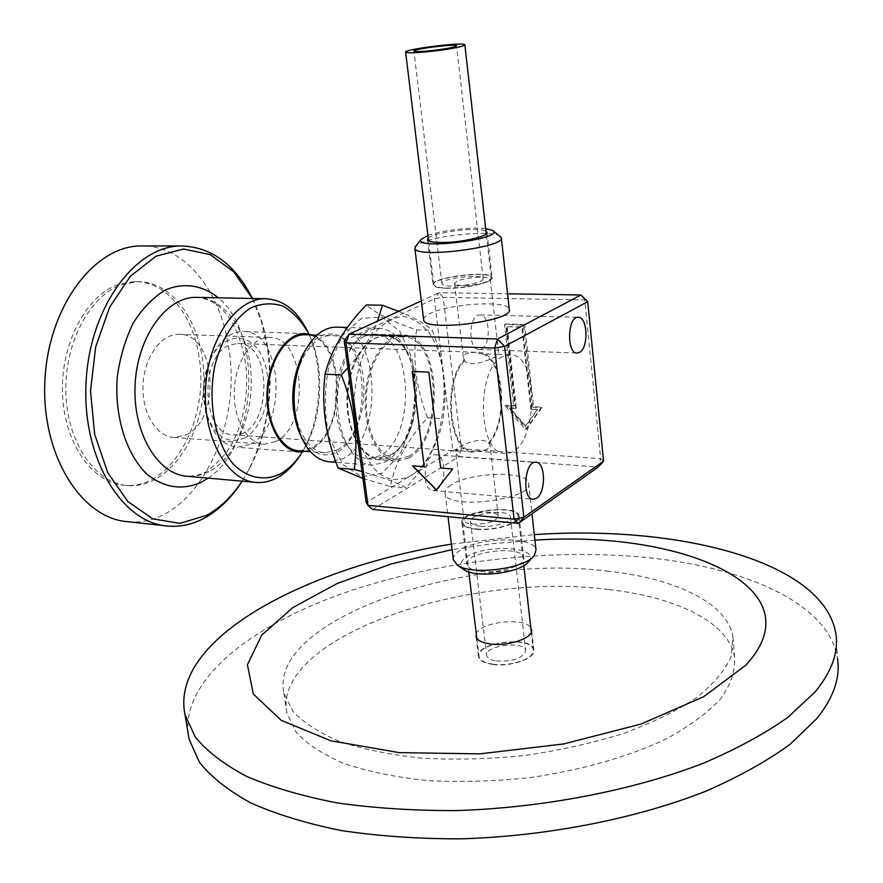 <?xml version="1.0" encoding="UTF-8"?>
<svg xmlns="http://www.w3.org/2000/svg" width="883" height="883" viewBox="0 0 883 883"><rect width="100%" height="100%" fill="white"/><g stroke="black" fill="none" stroke-linecap="round" stroke-linejoin="round"><path stroke-width="0.66" stroke-dasharray="4.42 3.31" d="M436.401 489.999L452.813 468.917L440.816 467.979L428.95 372.074L412.339 371.401M424.359 466.677L412.681 465.849M507.162 326.434L516.279 408.145L510.065 407.791L525.76 426.092L537.714 409.337L531.4 408.984L522.416 326.865L506.621 326.721L521.875 327.14L530.882 409.304L531.4 408.984M516.279 408.145L515.749 408.454L506.621 326.721M530.882 409.304L537.195 409.657L525.23 426.423L509.524 408.112L515.749 408.454M532.548 407.328L523.564 325.065L504.491 324.547L513.641 406.279L505.208 405.816L525.584 429.579L541.147 407.803L532.548 407.328L533.597 406.688L524.634 324.502L523.564 325.065M524.634 324.502L505.573 323.984L514.701 405.65L506.279 405.187L526.632 428.928L542.184 407.162L533.597 406.688M542.184 407.162L541.147 407.803M526.632 428.928L525.584 429.579M506.279 405.187L505.208 405.816M514.701 405.65L513.641 406.279M505.573 323.984L504.491 324.547M603.575 461.191L600.628 458.663L584.756 299.944L443.2 297.383L461.412 448.741L600.628 458.663L598.266 467.052L458.884 456.721L461.412 448.741L452.78 450.319L434.359 298.862L439.061 292.67L507.548 293.796M372.626 509.458L366.158 502.526L452.78 450.319L458.884 456.721L372.626 509.458M344.249 340.772L434.359 298.862L443.2 297.383L439.061 292.67L421.334 300.849M580.981 294.999L584.756 299.944L587.692 301.721M451.158 484.999C446.643 487.88 444.646 490.716 445.142 493.509C446.29 510.617 534.436 499.635 528.575 483.122C527.537 470.44 469.944 472.019 451.158 484.999M423.63 319.403C423.697 317.527 425.871 315.562 430.142 313.509C449.789 303.377 508.63 300.088 509.27 309.282M408.564 456.312C444.822 437.957 439.999 334.525 402.482 336.853C384.867 336.478 367.67 364.403 366.302 397.372C364.69 430.33 379.348 458.983 396.953 459.403L408.564 456.312M481.522 348.873C491.412 344.536 489.966 313.995 479.866 314.922C468.454 314.138 467.681 350.374 479.116 349.491L481.522 348.873M436.632 489.557C446.787 484.083 445.992 454.359 435.672 454.8C423.542 453.365 420.893 490.816 433.156 490.551L436.632 489.557M464.392 359.679L464.524 360.827C470.639 369.679 500.352 355.463 498.774 354.491L478.277 353.52L478.144 352.383C468.476 352.03 463.553 353.829 463.376 357.77L464.392 359.679C441.533 382.637 449.028 454.017 473.652 452.173L455.573 450.22C454.061 448.189 482.725 434.127 489.016 443.553C510.694 418.95 502.946 350.639 478.156 352.383L237.726 343.454L229.889 345.087C198.344 355.959 201.898 436.257 233.598 434.844L235.783 434.811C271.854 433.95 273.885 341.953 237.726 343.454M455.485 284.414L454.579 283.52C457.184 279.878 466.147 277.726 481.456 277.074C486.787 277.174 489.712 277.858 490.242 279.116C492.295 283.057 460.926 287.847 455.485 284.414M464.524 360.827C442.339 383.476 449.756 452.836 473.741 451.036L475.484 450.992L475.617 452.107M502.802 356.522C475.451 368.553 477.758 455.374 505.153 453.288L506.864 453.244C538.001 452.129 540.815 352.847 509.601 354.701L502.802 356.522M489.016 443.553L488.895 442.438L489.955 444.624C489.888 449.05 485.065 451.169 475.484 450.992M488.895 442.438C509.877 418.299 502.339 352.085 478.277 353.52M497.284 514.612C491.588 509.038 461.952 514.182 464.083 520.407C464.635 522.328 467.416 523.564 472.405 524.127C487.339 524.237 495.948 521.555 498.255 516.091L497.284 514.612M385.926 461.743L393.719 455.595L400.65 446.776C417.394 421.489 419.535 374.16 405.098 348.156C398.101 335.341 389.293 328.763 378.686 328.41C358.686 328.012 339.127 359.116 337.604 395.937C335.805 432.747 352.527 464.701 372.516 465.242L385.926 461.743M390.518 455.981C365.97 471.566 340.098 428.63 348.564 382.516C356.313 336.202 391.732 320.639 407.88 352.946C420.948 376.489 419.006 419.557 403.84 442.449L397.56 450.429L390.518 455.981M337.251 327.174C379.955 327.24 384.701 438.509 343.443 458.432L329.778 461.842M390.385 454.944C426.953 436.743 422.008 333.962 384.171 336.257C366.401 335.882 349.072 363.597 347.714 396.346C346.114 429.083 360.904 457.56 378.675 458.001L390.385 454.944M244.05 438.2C265.286 427.891 275.043 384.436 262.549 357.626C250.673 329.988 220.849 331.964 208.62 363.41C202.483 379.922 201.732 396.588 206.357 413.387C214.878 436.445 227.439 444.712 244.05 438.2M249.823 444.447L237.395 447.251C223.863 445.937 213.929 435.761 207.56 416.721C202.35 397.791 203.2 379.028 210.099 360.43C218.167 341.776 228.995 332.14 242.615 331.544C282.825 329.458 288.631 427.438 249.823 444.447M305.794 451.323L311.445 449.094C345.441 433.332 346.213 345.463 312.262 334.988M300.562 435.198C310.65 453.343 322.924 458.917 337.383 451.953C358.84 440.418 370.209 395.672 360.341 363.818C351.015 331.423 322.692 323.123 305.275 350.419M337.096 449.933C373.873 432.538 368.708 333.421 330.639 335.595C312.759 335.198 295.408 361.864 294.105 393.376C292.571 424.878 307.483 452.339 325.352 452.824L337.096 449.933M299.414 450.838L311.28 447.99C347.814 431.136 343.586 334.856 305.882 334.778M427.902 235.474C441.059 230.441 471.665 226.788 485.65 228.576M500.33 236.302C493.564 230.132 439.911 234.624 421.478 242.792L415.772 246.081M428.222 238.112C433.696 232.086 479.204 226.644 485.959 231.214M447.063 288.299C438.476 288.09 433.785 286.975 432.979 284.944C429.745 277.361 491.356 269.69 492.129 277.582C494.37 282.041 466.191 288.818 447.063 288.299M528.597 561.577C541.698 546.577 484.127 543.354 465.584 557.681C459.657 562.063 459.105 566.047 463.95 569.634M453.288 559.403C453.233 556.566 455.209 553.74 459.226 550.926C477.692 536.908 534.811 535.959 535.992 549.932M480.926 571.389C499.524 573.884 526.279 565.142 523.762 557.57C522.405 544.469 463.211 551.842 466.997 564.645C467.946 568.056 472.593 570.308 480.926 571.389M475.893 529.248C467.504 528.299 462.858 526.213 461.93 522.99C458.222 510.937 517.78 503.52 519.049 515.871C521.533 523.001 494.557 531.456 475.893 529.248M275.419 441.677L264.282 444.248C247.174 443.752 232.891 418.674 234.304 390.01C235.474 361.335 251.986 337.063 269.094 337.461C305.463 335.529 310.573 426.059 275.419 441.677M185.562 435.054C221.843 420.142 216.269 332.538 178.73 334.348C161.07 333.929 144.139 357.328 143.013 384.988C141.644 412.648 156.423 436.93 174.083 437.482L185.562 435.054M118.289 284.525C86.115 295.54 60.519 343.917 62.527 393.807C64.249 443.752 92.836 483.542 125.033 485.319C171.755 489.888 210.187 418.387 198.94 356.147C192.704 313.829 165.596 280.838 134.216 281.611L118.289 284.525M128.068 521.71C191.997 528.431 243.421 431.301 228.653 347.483C220.64 291.567 185.783 246.699 143.896 245.949M121.633 284.58L137.549 281.655C176.468 281.18 206.545 331.445 203.763 385.672C201.655 439.911 167.13 488.332 128.344 485.639C96.181 483.873 67.627 444.028 65.905 394.017C63.907 344.05 89.492 295.606 121.633 284.58M252.328 298.465L256.953 308.476C276.964 355.761 273.973 422.008 249.757 468.067L242.074 481.18M242.152 481.18L248.807 469.613C267.063 432.637 273.322 392.438 267.604 348.995L261.335 321.125L252.395 298.465M300.915 454.149L303.233 450.231C321.798 417.802 324.105 366.644 308.509 333.321L307.726 331.666M308.918 334.006L309.845 335.981C324.756 367.825 322.549 416.842 304.801 447.836L302.361 451.941M362.902 478.431L390.33 486.533C395.12 462.361 407.527 439.436 427.56 417.791C415.992 388.509 412.339 359.204 416.588 329.889C392.505 321.721 375.783 313.388 366.434 304.911M382.107 473.111L361.754 476.831L342.803 464.436L329.282 437.802C324.149 414.326 324.094 390.187 329.116 365.396L342.571 335.341L361.589 318.277L382.063 317.174L399.922 331.489L411.953 357.924C416.346 380.021 416.323 402.582 411.897 425.628L399.878 454.723L382.107 473.111M398.619 311.346C414.226 317.549 425.429 323.884 432.229 330.363C443.961 360.573 447.571 390.032 443.056 418.741C439.204 441.71 426.875 464.756 406.07 487.902C398.123 483.034 383.421 477.582 361.964 471.555M347.902 367.736C362.196 351.412 372.074 335.86 377.527 321.081M359.293 441.07C371.71 474.966 388.962 486.434 411.025 475.484C445.264 455.518 455.727 369.867 429.017 332.77C421.346 323.377 412.692 317.913 403.067 316.39C393.244 317.45 383.928 322.748 375.109 332.295C362.803 349.359 355.043 375.087 354.094 402.582M390.33 486.533L406.07 487.902M427.56 417.791L443.056 418.741M363.984 336.313L357.162 340.805L350.871 347.593L345.385 356.434L340.937 366.975L337.736 378.774L335.915 391.346L335.584 404.138L336.721 416.61L339.304 428.211L343.189 438.454L348.211 446.93L354.138 453.299L360.717 457.339L367.659 458.917L379.811 455.783C417.604 437.096 412.427 331.809 373.288 334.149L363.984 336.313M408.785 457.979L396.798 461.169C378.686 460.727 363.608 431.268 365.264 397.35C366.677 363.421 384.37 334.701 402.482 335.087C441.081 332.692 446.058 439.028 408.785 457.979M416.588 329.889L432.229 330.363M496.367 660.992C513.453 661.61 523.233 658.177 525.694 650.683C524.657 640.429 483.851 645.506 486.643 655.55C487.339 658.254 490.584 660.065 496.367 660.992M480.33 526.202C474.469 525.551 471.202 524.094 470.551 521.831C467.935 513.442 509.546 508.255 510.407 516.875C512.118 521.853 493.343 527.736 480.33 526.202M492.515 664.137C510.341 667.151 535.826 658.089 533.31 649.822C531.82 635.561 475.231 642.614 479.061 656.588C480.021 660.307 484.502 662.824 492.515 664.137M476.345 528.928C494.436 531.08 520.562 522.879 518.166 515.981C516.941 504.005 459.215 511.191 462.813 522.868C463.718 525.992 468.222 528.012 476.345 528.928M465.021 285.22C476.721 283.366 482.769 281.169 483.178 278.642C482.681 273.134 439.613 278.498 441.908 283.785C444.017 286.269 451.721 286.743 465.021 285.22M466.003 286.82C447.504 288.94 436.809 288.277 433.895 284.823C430.761 277.483 490.473 270.043 491.213 277.692C490.672 281.191 482.261 284.238 466.003 286.82M534.899 540.153L493.31 543.564L452.085 549.634M451.401 544.127L534.292 534.623M606.842 571.047C674.424 578.166 727.493 602.592 732.978 637.107L731.091 656.797C724.976 670.495 713.486 684.104 696.632 697.625C676.775 710.782 652.493 722.68 623.773 733.343C593.023 742.945 560.252 750.296 525.44 755.395C490.352 759.005 456.368 759.965 423.498 758.287C392.173 755.108 364.613 749.667 340.827 741.941C319.767 733.144 303.796 722.956 292.913 711.378L283.862 693.045C268.52 618.619 466.235 553.155 606.842 571.047M492.239 664.358C484.072 663.023 479.502 660.462 478.52 656.654C474.613 642.405 532.339 635.219 533.851 649.767C536.423 658.188 510.429 667.438 492.239 664.358M608.707 589.535C468.376 570.749 271.324 637.14 286.942 713.321L296.037 732.095C306.942 743.983 322.902 754.446 343.94 763.508C367.692 771.477 395.187 777.128 426.423 780.473C459.204 782.305 493.078 781.422 528.045 777.857C580.153 770.616 628.564 756.819 666.533 738.718C689.711 726.047 707.813 712.68 720.837 698.619C730.738 684.524 735.34 670.826 734.667 657.548C729.126 622.228 676.146 597.051 608.707 589.535M476.301 633.906C479.48 621.952 524.921 616.798 530.804 627.736M835.859 633.652L837.525 658.619C829.148 603.663 745.98 567.416 647.018 557.581C548.365 547.824 434.579 561.312 342.516 593.508C251.412 625.826 183.664 678.376 187.991 732.515M208.134 478.133C257.185 446.29 263.399 334.613 218.3 297.792M208.929 471.643L201.501 474.668L195.419 476.014L187.759 476.301L196.567 475.54L205.485 472.195C226.401 456.941 232.615 443.763 238.178 430.286C245.308 410.308 247.946 389.293 246.081 367.251C240.838 329.414 225.121 300.805 197.891 297.383C226.059 298.774 248.741 333.112 251.059 374.16C253.564 415.187 235.695 457.858 208.929 471.643M479.116 349.491L576.974 353.023M479.866 314.922L578.122 317.273M433.156 490.551L532.979 499.215M435.672 454.8L535.815 462.217M454.579 283.52L463.376 357.77M490.242 279.116L498.785 354.491M509.601 354.701L497.979 354.26M505.153 453.288L473.741 451.036M498.255 516.091L489.966 444.624M464.083 520.407L455.573 450.22M473.652 452.173L467.615 451.732M460.352 451.213L233.598 434.844M407.88 352.946L405.098 348.156M403.84 442.449L400.65 446.776M378.686 328.41L347.438 327.472M372.516 465.242L336.015 462.339M206.357 413.387L207.56 416.721M208.62 363.41L210.099 360.43M304.646 333.564L242.615 331.544M299.304 452.008L237.395 447.251M330.639 335.595L316.975 335.143M325.352 452.824L310.507 451.688M402.482 336.853L384.171 336.257M396.953 459.403L378.675 458.001M427.482 239.723L432.979 284.944M487.052 232.615L492.129 277.582M532.758 557.074L534.281 555.429M445.142 493.509L448.012 516.665M528.575 483.122L531.974 513.796M461.93 522.99L466.997 564.645M519.049 515.871L523.762 557.57M174.083 437.482L264.282 444.248M178.73 334.348L269.094 337.461M125.033 485.319L128.344 485.639M134.216 281.611L137.549 281.655M256.953 308.476L256.158 306.776M249.757 468.067L248.807 469.613M165 525.771L168.112 526.113M254.845 482.317L256.787 482.493M309.845 335.981L308.509 333.321M304.801 447.836L303.233 450.231M367.659 458.917L396.798 461.169M373.288 334.149L402.482 335.087M470.551 521.831L486.643 655.55M510.407 516.875L525.694 650.683M462.813 522.868L468.774 571.875M476.831 638.288L479.061 656.588M518.166 515.981L523.785 565.595M531.301 632.118L533.31 649.822M483.178 278.642L456.577 45.894M441.908 283.785L413.917 51.115M491.213 277.692L486.257 233.918M433.895 284.823L428.553 240.805M283.862 693.045L286.942 713.321M732.978 637.107L734.667 657.548M476.058 636.466L478.52 656.654M531.643 630.186L533.851 649.767"/><path stroke-width="1.32" d="M452.692 468.994L436.401 489.999L412.471 465.827L424.237 466.754L412.195 371.39L428.818 372.14L440.694 468.045L452.692 468.994M412.339 371.401L424.237 466.754M412.681 465.849L436.478 489.877M507.548 293.796L580.981 294.999L497.493 339.028L349.039 334.238L346.004 342.814L494.635 348.079L504.657 346.346L587.692 301.721L603.575 461.191L598.266 467.052L518.365 523.398L514.094 519.116L367.99 505.33L366.158 502.526L344.249 340.772L349.039 334.238L421.334 300.849M344.249 340.772L346.004 342.814L367.99 505.33L372.626 509.458L518.365 523.398L523.84 517.25L514.094 519.116L494.635 348.079L497.493 339.028L504.657 346.346L523.84 517.25L603.575 461.191M580.981 294.999L587.692 301.721M536.588 498.2L533.288 499.248C521.687 499.623 524.347 460.816 535.815 462.217C545.573 461.699 546.202 492.449 536.588 498.2M579.535 352.383L577.261 353.034C566.478 353.984 567.361 316.489 578.122 317.273C587.636 316.291 588.873 347.869 579.535 352.383M501.356 238.013L509.27 309.282C514.723 321.081 424.237 332.361 423.697 319.933L423.63 319.403M336.015 462.339L329.778 461.842C317.427 460.827 307.637 451.82 300.408 434.811C290.882 407.162 292.118 379.778 304.105 352.659C312.858 336.048 323.443 327.538 335.86 327.129L337.251 327.174M312.262 334.988L304.646 333.564C286.213 333.156 268.355 360.076 267.041 391.909C265.485 423.73 280.882 451.489 299.304 452.008L305.794 451.323M305.275 350.419L301.787 356.555C290.982 380.959 289.878 405.606 298.454 430.496L300.562 435.198M305.882 334.778L304.646 334.734C286.578 334.337 269.072 360.728 267.781 391.931C266.258 423.112 281.346 450.33 299.414 450.838L310.507 451.688M485.65 228.576L492.813 230.518C505.716 238.852 413.553 250.331 421.114 239.448L427.902 235.474M415.772 246.081L414.844 248.322C415.12 258.73 506.588 247.339 501.301 237.549L492.946 230.618M485.959 231.214L487.019 232.306C489.215 236.236 460.805 242.682 441.577 242.494C432.957 242.439 428.255 241.512 427.482 239.723L428.222 238.112M531.974 513.796L535.992 549.932L534.281 555.429C525.517 568.939 470.749 575.76 457.151 565.043L463.95 569.634C475.462 578.663 521.136 572.968 528.597 561.577L532.758 557.074M457.151 565.043L453.288 559.403M143.896 245.949L140.507 245.949C93.973 246.103 47.936 307.185 44.867 381.29C41.258 455.374 81.666 518.917 128.068 521.71L165 525.771M242.074 481.18C231.997 496.423 220.187 507.802 206.655 515.308L179.989 523.365L152.858 518.884L127.869 501.588L107.693 472.571L94.702 434.392L90.496 390.959L95.662 346.986L109.569 307.306L130.518 276.059L156.103 256.158L183.543 249.017L210.198 254.624L233.73 271.776L252.328 298.465M252.395 298.465C235.044 264.205 211.169 246.699 180.75 245.938C134.779 246.092 89.139 308.2 86.004 383.575C82.34 458.939 122.273 523.42 168.112 526.113C180.739 527.063 192.958 524.325 204.79 517.891C219.172 509.877 231.622 497.637 242.152 481.18M307.726 331.666C297.13 310.352 282.913 299.37 265.077 298.719C236.037 298.355 207.571 339.712 205.529 389.16C203.112 438.597 227.781 481.345 256.787 482.493C263.84 482.891 270.728 481.257 277.45 477.615C286.39 472.648 294.216 464.822 300.915 454.149M302.361 451.941C295.993 461.964 288.609 469.303 280.176 473.972C264.116 481.522 247.041 478.067 232.991 463.707C215.132 442.206 207.538 402.571 214.757 366.048C221.357 339.392 234.425 318.465 250.496 308.101C261.523 303.211 272.383 302.571 283.09 306.18C293.222 312.118 301.831 321.401 308.918 334.006M377.527 321.081L382.46 305.253L366.434 304.911C344.823 326.997 331.048 350.098 325.087 374.193C321.213 405.396 325.562 436.688 338.134 468.089L362.902 478.431M382.46 305.253L398.619 311.346M361.964 471.555L354.282 469.414C358.454 438.917 354.16 407.427 341.379 374.955L347.902 367.736M354.094 402.582C354.028 416.445 355.761 429.281 359.293 441.07M338.134 468.089L354.282 469.414M325.087 374.193L341.379 374.955M437.493 49.923C423.752 51.578 415.893 51.976 413.917 51.115C411.964 49.095 456.445 43.554 456.566 45.795C455.97 46.876 449.613 48.256 437.493 49.923M438.376 50.508C419.27 52.814 408.354 53.366 405.639 52.163C402.979 49.36 464.635 41.678 464.866 44.779C464.061 46.28 455.242 48.19 438.376 50.508M452.085 549.634L391.522 563.851L337.251 583.453L292.737 607.647L261.6 635.285L247.417 664.789L253.311 694.016L281.202 720.329L330.893 740.793L399.215 752.614L479.767 753.861L563.652 743.95L641.135 724.027L703.718 696.676L745.694 665.285C818.497 586.908 681.753 530.076 534.899 540.153M534.292 534.623C677.327 524.855 823.563 560.473 835.859 633.652C838.762 652.206 831.764 671.72 814.866 692.184L788.022 717.228C764.888 733.641 736.698 748.961 703.453 763.188C633.365 790.307 543.542 807.779 456.952 810.561C414.259 810.76 374.304 808.199 337.063 802.879C302.118 796.124 271.898 787.25 246.39 776.278C223.918 764.347 206.854 751.234 195.198 736.93L185.011 714.711C169.337 639.149 305.154 567.659 451.401 544.127M530.804 627.736L531.566 629.557C534.116 637.769 508.023 646.886 489.8 643.939C481.61 642.669 477.03 640.175 476.058 636.466L476.301 633.906M187.991 732.515L189.15 739.38L199.415 762.25C211.114 776.985 228.189 790.517 250.629 802.846C276.103 814.225 306.269 823.442 341.103 830.517C378.222 836.113 418.045 838.894 460.573 838.85C546.809 836.322 636.202 818.74 705.936 791.168C739.016 776.698 767.051 761.08 790.064 744.314L816.742 718.685C833.541 697.736 840.461 677.714 837.525 658.619M218.3 297.792C202.461 285.099 183.576 282.107 165.143 290.121C153.145 297.439 142.549 308.366 133.344 322.902C125.386 339.149 120.033 357.118 117.296 376.82C114.205 416.721 126.523 455.297 147.858 475.032C165.066 488.023 182.902 490.429 201.379 482.239L208.134 478.133M254.845 482.317L187.759 476.301C158.046 475.054 132.737 433.354 135.088 385.275C137.075 337.185 166.07 296.975 195.827 297.35L265.077 298.719M347.438 327.472L335.86 327.129M298.454 430.496L300.408 434.811M301.787 356.555L304.105 352.659M316.975 335.143L304.646 334.734M421.114 239.448L415.098 246.92M414.844 248.322L423.697 319.933M448.012 516.665L453.387 560.219M140.507 245.949L180.75 245.938M468.774 571.875L476.831 638.288M523.785 565.595L531.301 632.118M486.257 233.918L464.877 44.923M428.553 240.805L405.639 52.163M531.566 629.557L531.643 630.186M185.011 714.711L189.15 739.38"/></g></svg>
